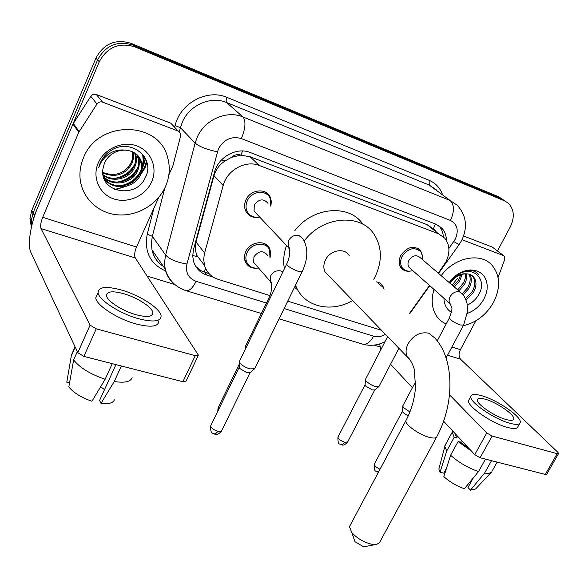 <?xml version="1.0" encoding="UTF-8"?>
<svg xmlns="http://www.w3.org/2000/svg" width="588" height="588" viewBox="0 0 588 588"><rect width="100%" height="100%" fill="white"/><g stroke="black" fill="none" stroke-linecap="round" stroke-linejoin="round"><path stroke-width="0.88" d="M258.036 268.077C251.833 268.863 247.541 266.629 245.167 261.395C244.049 258.235 244.27 254.964 245.813 251.568C250.238 241.198 266.261 239.529 269.796 248.937L270.73 253.127L270.076 257.581M259.683 217.075C253.083 218.354 248.356 216.208 245.512 210.636C244.145 207.189 244.292 203.595 245.968 199.854C250.356 189.446 266.107 187.668 270.171 196.987L271.377 201.449L270.847 206.256M409.976 271.141C406.065 271.612 403.03 270.421 400.876 267.584C398.642 264.108 398.59 260.116 400.722 255.596C407.161 246.673 413.798 244.99 420.648 250.532L422.61 256.772M438.266 273.17L445.851 262.064C450.246 252.862 449.901 244.909 444.815 238.206L438.442 233.745L259.234 165.471C245.718 159.804 226.961 170.16 223.175 185.521L204.359 253.884L203.698 259.323L204.499 265.431C206.653 272.369 211.21 277.014 218.177 279.359L269.914 295.588M231.599 157.319L240.859 155.107C237.537 154.019 234.443 154.762 231.599 157.319L225.138 160.869C219.574 164.611 215.862 169.535 214.003 175.658L195.753 242.859L195.267 249.283L196.951 256.552L192.732 255.523M433.04 228.659L427.116 224.682L250.106 156.761L241.264 155.261M409.402 313.551L429.46 285.489M287.694 301.166L381.524 330.316M376.452 281.865L379.142 282.659L381.391 284.158L382.773 285.812L384.082 289.2M446.41 240.426C446.358 235.7 444.947 231.723 442.176 228.497L436.031 224.234L250.216 152.505C236.773 146.802 218.185 157.011 214.488 172.277L193.371 250.01L192.746 256.103L193.474 261.131C195.576 268.157 200.141 272.854 207.174 275.235L213.363 277.176M438.545 225.461L439.162 226.123C441.654 229.011 443.051 232.547 443.352 236.714M144.883 168.094L139.224 177.017L144.883 168.094L146.228 164.552L144.883 168.094M128.831 185.396L115.292 189.726L128.831 185.396M146.897 162.141L146.588 163.332L146.897 162.141M32.583 222.492L34.361 215.48L99.254 61.769C107.288 47.113 119.092 42.13 134.681 46.819L504.497 200.817L508.289 203.183C514.191 209.365 514.845 217.281 510.266 226.953L497.492 250.936M380.039 346.927L374.064 345.112M174.834 284.519L147.11 276.088M31.385 227.35L29.959 218.383L31.789 210.423L95.932 58.102C103.87 43.585 115.571 38.661 131.021 43.321L498.448 196.686L505.246 201.111L501.461 198.737L132.844 45.063L501.461 198.737L504.497 200.817M95.932 58.102L97.586 59.925C105.568 45.342 117.321 40.388 132.844 45.063C117.321 40.388 105.568 45.342 97.586 59.925L33.068 212.937L97.586 59.925L99.254 61.769M31.62 226.336L31.223 220.934L33.068 212.937L31.223 220.934L31.62 226.336M145.42 158.326L143.09 165.831L145.42 158.326M209.144 273.736L201.368 270.899L195.811 266.548M140.944 173.673L144.435 167.529L146.559 161.053M498.448 196.686L502.225 199.045M441.176 275.676C454.561 257.162 480.778 252.076 492.046 265.269C500.219 275.404 500.726 287.745 493.575 302.283C486.32 314.859 476.221 322.68 463.278 325.73M465.475 298.557L472.179 291.67C475.545 285.503 475.655 280.307 472.509 276.073L471.944 275.471M466.056 299.902L473.34 292.648C476.714 286.481 476.831 281.277 473.678 277.036C471.76 274.824 469.136 273.758 465.799 273.839C459.478 274.133 454.245 277.293 450.092 283.335M462.175 293.743L467.57 287.782C470.385 282.843 470.9 278.315 469.114 274.177M463.153 294.838L468.717 288.745C471.723 283.394 472.113 278.616 469.885 274.42M457.685 289.862L463.77 282.563L465.306 278.175L465.512 273.839M458.809 290.825L464.152 284.893C466.35 281.174 467.129 277.485 466.505 273.824M453.238 286.033L458.537 280.153L460.727 274.714M454.34 286.988L459.654 281.093L462.087 274.309M467.379 305.04C471.841 303.011 475.413 299.887 478.088 295.668C488.937 279.388 472.252 263.806 456.633 275.5L449.445 282.777M449.151 282.519L452.547 278.447L456.545 275.015L460.963 272.384L465.586 270.671L470.209 269.958L474.604 270.274L478.588 271.59L481.962 273.846L484.593 276.933L486.364 280.704L487.195 284.989L487.062 289.583L485.975 294.294L483.99 298.91C480.043 305.929 474.501 310.758 467.364 313.397M451.408 312.368C446.674 309.361 444.183 304.694 443.933 298.359M449.577 282.894C454.531 276.441 459.941 273.42 465.799 273.839M457.383 278.411L452.179 285.129M446.101 324.128L441.074 321.041L437.016 316.756C431.857 309.266 430.835 300.181 433.966 289.494M478.757 274.515C475.758 271.208 471.716 269.848 466.607 270.429M462.036 239.72L503.526 255.604L492.281 247.07L503.806 255.729M463.594 236.016L492.281 247.07M379.723 343.906L380.671 350.029M558.526 453.649L546.7 474.259L545.26 474.42L557.167 453.657L558.585 453.546L557.814 452.26L460.566 359.224C458.647 356.82 458.589 353.645 460.397 349.698L475.89 320.798M480.087 457.751L474.751 454.642L486.754 432.952L492.134 436.046L480.087 457.751L545.26 474.42M390.542 364.259L412.416 387.727M443.609 421.214L474.751 454.642M492.134 436.046L557.167 453.657M486.754 432.952L449.526 394.791M498.08 277.499L504.761 259.301L504.32 256.118L503.526 255.604M505.996 419.487C510.59 420.736 513.148 420.574 513.669 419.024C515.272 415.084 496.963 402.398 485.343 399.252C480.558 397.907 477.912 398.054 477.382 399.693C475.765 403.515 494.295 416.422 505.996 419.487M473.266 477.963L467.997 487.43L470.429 490.186L484.6 473.083L491.531 460.676M455.141 433.591L456.655 437.994L454.171 437.332L446.74 450.952L440.037 472.252L443.793 473.164L446.476 468.269M457.611 436.245L456.655 437.994M450.599 455.244C458.566 462.374 467.872 467.813 478.522 471.583L464.358 488.76C456.56 485.945 449.724 481.91 443.837 476.64L450.599 455.244L458.096 441.566L460.588 442.22L461.543 440.471M460.588 442.22L469.084 448.563M469.136 399.487L468.607 400.45C466.358 405.698 491.561 423.353 507.51 427.447C513.706 429.093 517.175 428.858 517.903 426.734L519.755 423.426M481.741 395.724C475.2 393.872 471.569 394.07 470.856 396.327C468.643 401.501 493.905 419.112 509.847 423.257C516.043 424.926 519.498 424.712 520.204 422.618C522.387 417.237 497.529 400.031 481.741 395.724M452.834 431.114L452.245 432.18L454.171 437.332M458.096 441.566L471.502 451.158M445.476 444.587L444.807 446.52L446.74 450.952M485.46 459.125L478.522 471.583M439.214 467.71L438.854 469.077L440.037 472.252M484.6 473.083C488.327 473.619 490.708 473.2 491.752 471.826M470.429 490.186L475.596 488.981L491.303 472.304M365.56 546.458L363.127 546.502L354.99 541.732L354.064 539.042M350.198 525.268L349.441 526.679L351.837 532.588C357.144 538.41 363.788 542.298 371.763 544.253L376.482 544.459L379.363 542.886L436.45 437.332M349.235 255.684C344.818 247.342 329.971 250.003 325.436 260.08C323.437 264.372 323.326 268.356 325.12 272.024L329.126 276.162M304.283 240.918C322.775 215.899 360.848 213.01 374.196 234.465C382.126 247.239 382.384 261.432 374.96 277.051L373.77 279.278M294.875 230.614C312.904 206.66 349.507 203.852 363.009 224.322M352.646 300.468C331.639 312.992 304.834 307.193 296.337 287.172L295.521 285.187M297.697 289.884L294.5 287.267M284.408 268.716C282.982 261.197 283.688 253.465 286.51 245.497M410.527 268.635L408.976 267.261C407.69 265.291 407.653 263.02 408.873 260.44C412.541 255.383 416.304 254.435 420.163 257.61L460.433 292.221M412.732 270.598C408.256 271.862 404.757 270.906 402.236 267.731C400.141 264.468 400.09 260.719 402.089 256.471C408.138 248.092 414.371 246.512 420.795 251.723L422.419 255.31L422.427 259.558M409.917 411.982L403.713 407.705L402.846 406.337L403.008 405.485M408.226 415.973L403.059 412.57L402.479 411.049M256.971 214.201L254.067 211.121L254.303 204.933C259.007 198.788 263.578 198.274 268.025 203.389M259.653 217.038C253.693 217.979 249.444 215.928 246.901 210.901C245.608 207.66 245.747 204.279 247.32 200.758C251.451 190.982 266.246 189.321 270.046 198.083L270.818 206.219M302.129 271.693L254.692 368.735L249.951 368.897C245.358 367.456 241.991 365.457 239.831 362.914L239.309 361.613L239.669 360.87M254.266 369.088L250.201 372.52L246.769 372.652L239.485 368.331L239.257 366.956M398.885 348.258L378.922 386.588C375.46 387.22 371.204 385.419 366.162 381.186L365.427 380.024L365.589 379.179M378.224 283.57L382.832 286.995L383.729 288.855M378.716 386.757L374.806 389.895L372.3 389.903L365.596 386.007L365.111 384.633M256.17 265.32L253.626 262.351L253.979 256.721C258.786 250.606 263.314 250.135 267.562 255.295M246.203 347.412L245.578 346.045L245.894 345.399M258.477 268.01C252.715 268.687 248.739 266.592 246.541 261.733C245.49 258.771 245.688 255.692 247.144 252.495C251.304 242.756 266.349 241.198 269.657 250.04L269.958 257.978M102.599 102.143L178.289 131.117L170.843 123.215L96.307 94.499L102.599 102.143C100.313 101.459 98.439 102.084 96.976 104.017L78.77 132.278L72.949 124.083L37.669 207.652C30.554 224.212 27.283 245.233 30.892 252.421L77.807 352.69L90.096 325.142L41.02 228.585C40.197 226.071 40.756 222.308 42.703 217.288L78.77 132.278M72.949 124.083L90.787 96.329C92.22 94.425 94.058 93.815 96.307 94.499M198.163 355.696L186.08 381.12L182.883 381.722L195.245 355.652L198.413 355.167L135.299 257.941C134.174 255.435 134.571 251.796 136.497 247.019L158.811 197.311M90.096 325.142L96.219 328.832L83.871 356.401L182.883 381.722M83.871 356.401L77.807 352.69M96.219 328.832L195.245 355.652M168.844 174.952L172.916 165.728L180.648 135.879L180.545 133.395L178.289 131.117M136.181 314.749C147.088 317.527 152.659 316.888 152.88 312.831C152.659 307.495 137.401 297.543 123.708 293.691C112.499 290.7 106.773 291.339 106.531 295.61C106.854 300.909 122.444 311.03 136.181 314.749M115.946 364.604L99.6 400.406L100.996 403.397L114.241 381.516L121.356 365.986M104.532 389.609L100.644 386.772M97.439 294.096L95.748 297.896C96.175 305.172 117.424 318.997 136.107 323.966C150.881 327.648 158.429 326.722 158.76 321.188M121.554 290.053C106.237 285.937 98.409 286.804 98.071 292.67C98.534 299.865 119.827 313.669 138.518 318.703C153.284 322.43 160.818 321.562 161.119 316.087C160.84 308.818 140.164 295.323 121.554 290.053M73.36 350.654L71.486 354.873L66.782 382.2L69.546 382.869M75.205 347.133L71.545 355.358M73.632 359.944C79.887 367.787 90.39 374.225 105.142 379.267L91.941 401.266C81.298 397.569 73.588 392.791 68.818 386.933L73.632 359.944L77.329 351.668M112.249 363.656L105.142 379.267M114.241 381.516C124.59 383.104 130.543 381.825 132.116 377.68M100.996 403.397C108.633 404.287 113.087 403.096 114.373 399.825M83.459 157.863C97.953 119.54 159.473 120.738 167.683 157.702C170.366 167.455 169.609 177.128 165.412 186.719C157.305 204.837 136.592 216.862 116.762 214.752C96.924 212.753 80.732 196.458 79.953 176.525C79.718 170.167 80.887 163.949 83.459 157.863M103.936 177.995C112.257 190.218 133.895 187.388 139.672 173.967L141.238 169.234L141.465 164.214L138.305 156.041M103.606 177.466C111.007 191.085 134.365 189.115 140.4 174.908L142.105 169.337L141.951 163.493C139.885 155.372 134.314 150.91 125.237 150.116C115.674 150.197 108.743 154.497 104.444 163.03L102.893 169.101C99.35 192.82 135.997 198.964 145.03 178.149C156.54 158.099 130.293 137.041 110.529 150.793C105.825 153.953 102.378 158.04 100.166 163.045L98.666 167.646L100.695 163.045C106.773 153.292 114.954 148.984 125.237 150.116M103.334 176.518C112.911 186.352 131.418 182.273 136.776 170.241L138.151 166.353L138.628 162.207L138.298 158.914L136.651 154.387M103.437 176.907C112.756 187.351 132.035 183.537 137.496 171.167L138.871 167.271L139.356 163.126L139.018 159.818L137.085 154.776M102.944 174.621C113.05 182.207 128.963 177.444 133.932 166.566L135.291 162.707L135.74 159.422L134.755 152.953M103.032 175.136C113.065 183.265 129.573 178.627 134.637 167.477L135.997 163.611L136.453 160.318L136.276 157.018L135.247 153.292M102.731 172.372C114.961 176.929 124.421 173.791 131.124 162.957L132.638 158.312L132.594 151.77L133.292 152.652L133.16 152.042M102.76 172.96C115.182 177.995 124.869 174.959 131.822 163.854L133.469 158.385L133.292 152.652M151.623 181.868C145.508 195.811 127.963 203.771 113.727 198.884C99.401 194.216 91.89 177.436 98.203 163.052C104.297 148.595 122.701 140.569 136.945 145.964C151.285 151.153 157.937 167.999 151.623 181.868M131.683 161.568L128.331 167.242M118.872 177.951C124.987 176.025 129.86 172.519 133.491 167.433M121.047 181.817C127.611 179.855 132.792 176.135 136.578 170.645M123.282 185.72C130.293 183.75 135.762 179.818 139.694 173.923M142.156 168.984C143.744 164.669 144.067 160.267 143.119 155.769M114.763 178.355C123.906 176.643 130.639 171.828 134.961 163.92M117.086 182.118C126.574 180.428 133.527 175.459 137.923 167.227M119.452 185.933C129.294 184.264 136.453 179.149 140.929 170.586M142.281 167.058L143.281 161.208L142.759 155.32M221.448 159.987L225.138 160.869M436.142 231.275L433.356 228.783L435.451 224.006M203.867 272.038L205.778 268.804M240.859 155.107L242.594 150.969M427.116 224.682L438.442 233.745M195.973 241.962L204.595 252.98M214.003 175.658L223.175 185.521M250.106 156.761L259.234 165.471M448.872 248.474L455.244 239.228C458.971 230.459 457.383 224.197 450.489 220.449L241.367 138.57C231.562 135.901 223.903 139.334 218.405 148.874L186.933 264.027C185.316 272.501 188.358 278.264 196.069 281.299L266.438 303.048M174.452 284.18C169.645 280.241 166.551 275.177 165.177 268.988L164.552 263.093L165.36 256.03L195.135 143.082L197.208 137.261C204.705 119.673 226.836 109.963 242.91 116.946L450.195 200.523L457.243 205.234C466.35 215.429 467.857 227.108 461.756 240.271M174.695 127.199L175.099 125.604C180.185 103.157 207.373 88.56 227.034 97.417L429.174 180.31L429.211 185.058L450.195 200.523C454.384 204.8 454.487 211.445 450.489 220.449M241.367 138.57C245.556 128.331 246.071 121.121 242.91 116.946L226.63 102.547C210.974 95.69 189.556 104.995 182.383 122.032L180.406 127.669L195.135 143.082C199.435 146.691 206.836 149.595 217.347 151.792M429.174 180.31C435.51 183.03 439.92 187.697 442.397 194.305M436.142 189.696L429.211 185.058L226.63 102.547C225.902 101.57 226.035 99.857 227.034 97.417M165.691 271.039C150.219 263.983 144.075 251.701 147.243 234.178L153.894 208.255M134.681 46.819L131.021 43.321M34.361 215.48L31.789 210.423M186.933 264.027C176.665 262.307 169.557 259.301 165.61 255.023L152.343 236.317L151.373 243.197L151.998 249.915C153.806 257.595 158.106 263.417 164.883 267.364M175.099 125.604L180.406 127.669L179.355 131.734M164.838 187.939L152.343 236.317L147.243 234.178M284.1 308.509L373.578 336.174C377.408 337.255 381.362 336.652 385.441 334.366M196.069 281.299C192.908 287.686 189.704 290.854 186.462 290.795L185.418 290.472M373.578 336.174C370.418 341.885 366.934 344.583 363.119 344.274L361.899 343.906M453.789 241.587L459.125 244.615L461.573 240.632M205.065 272.45L207.174 275.235M144.626 156.922L143.663 160.774M143.156 162.825L142.274 166.338M447.556 355.174L460.566 359.224M451.915 347.008L460.397 349.698M325.12 272.024L407.271 356.923C410.637 358.952 414.231 367.912 414.422 370.124L415.488 387.72C414.474 399.553 411.269 410.542 405.882 420.67C404.882 424.602 419.487 435.017 429.483 437.399C434.069 438.516 436.568 438.163 436.987 436.34C454.833 403.118 454.37 358.673 434.708 337.902L428.858 333.22C420.486 331.573 413.57 335.064 408.109 343.686C405.713 348.53 405.433 352.94 407.271 356.923L411.005 361.032M349.441 526.679L406.462 419.575M377.694 472.068L378.371 472.238C375.739 470.224 374.005 473.274 374.306 464.233L374.475 463.903M451.172 304.937L450.092 303.842C448.784 301.798 448.791 299.417 450.121 296.697C452.532 292.831 455.604 291.2 459.338 291.788L461.984 293.552C463.594 294.713 465.27 297.873 467.012 303.041L467.585 311.243L463.587 325.149L459.934 324.914C454.024 322.459 450.496 320.151 449.35 317.998L449.504 317.711M380.039 469.209C376.423 467.534 374.505 465.872 374.306 464.233L402.412 411.233M250.062 372.667L221.757 430.534C221.558 431.541 220.346 431.812 218.104 431.342C213.745 429.96 211.254 428.16 210.644 425.947L210.945 425.33M214.451 434.062L215.039 434.209L218.104 431.342M289.59 249.327L288.157 247.247L288.495 240.713C291.009 236.435 294.47 234.678 298.895 235.443L303.018 238.875C308.281 247.908 308.075 258.669 302.394 271.164C302.357 272.104 300.806 272.09 297.734 271.127L297.278 270.972C291.354 268.598 287.804 266.32 286.628 264.137L286.893 263.593M374.769 389.932L347.706 441.867L345.016 442.33C340.864 440.912 338.504 439.177 337.938 437.141L338.115 436.796M341.246 444.719L341.834 444.866L345.016 442.33M271.531 283.761L270.223 281.726L270.627 275.941C272.986 271.921 276.272 270.237 280.498 270.892L282.806 272.016M269.429 299.564L268.738 298.307L269.003 297.756M218.736 409.307L218.317 407.308M41.02 228.585L135.299 257.941M42.703 217.288L136.497 247.019M73.316 123.392L79.137 131.58M96.976 104.017L90.787 96.329M146.735 161.582L146.53 162.413M146.236 163.493L144.655 167.815L140.275 175.165M145.618 158.738L143.31 166.117M126.574 186.139L114.682 189.476M196.289 254.692L204.499 265.431M420.648 250.532L418.002 248.29M270.171 196.987L265.181 192.019M382.773 285.812L379.877 283.041M269.796 248.937L265.372 244.064M439.162 226.123L442.176 228.497M32.377 223.249L29.959 218.383M261.381 313.478L186.462 290.795C175.591 287.341 168.499 280.072 165.177 268.988L151.998 249.915C153.527 256.949 157.319 262.446 163.391 266.401M279.043 318.828L363.119 344.274C370.528 346.2 377.805 345.362 384.956 341.76M409.66 313.801L429.732 285.724M438.538 273.405L459.066 244.704M141.083 169.704L141.318 168.749M142.208 165.199L144.376 156.518M473.678 277.036L472.509 276.073M513.331 419.626L513.669 419.024M468.607 400.45L470.856 396.327M444.895 445.667L452.245 432.18M438.854 469.077L444.807 446.52M492.105 471.113L497.147 462.109M354.99 541.732L351.837 532.588M296.337 287.172L295.183 285.878M364.67 546.627L375.519 544.562M408.976 267.261L450.18 303.761L451.753 307.495C452.37 308.656 451.569 312.154 449.35 317.998L437.215 340.9M415.687 381.553L402.802 405.874M402.435 411.571L402.846 406.337M402.236 267.731L399.796 265.526M463.44 325.421L446.064 357.96M221.478 431.122C217.339 435.936 215.818 433.907 215.039 434.209C213.51 432.761 210.225 435.127 210.644 425.947L239.11 367.382M254.067 211.121L288.157 247.247L288.385 246.894C289.318 244.645 291.325 255.751 286.628 264.137L239.309 361.613M239.213 367.853L239.456 362.252M246.901 210.901L244.902 208.747M347.537 442.198C345.053 444.734 343.157 445.623 341.834 444.866C340.07 443.029 337.784 446.571 337.938 437.141L365.038 384.839M387.617 336.615L365.376 379.591M365.075 385.162L365.427 380.024M253.626 262.351L270.392 281.549C271.075 279.072 273.42 289.766 268.738 298.307L245.578 346.045M245.615 348.633L245.703 346.589M217.758 411.321L218.06 407.844L239.382 363.928M246.541 261.733L244.645 259.499M151.719 315.359L152.88 312.831M95.748 297.896L98.071 292.67M71.486 354.873L75.066 346.832M141.951 163.493L141.216 162.567M139.018 159.818L138.298 158.914M136.137 156.21L135.424 155.313M145.596 158.686L143.281 166.066"/></g></svg>
